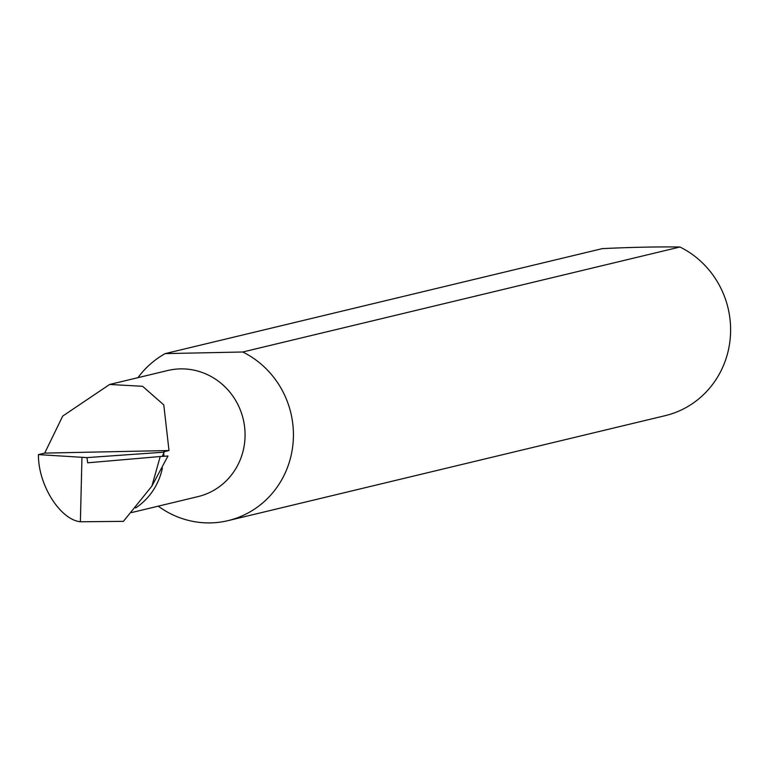 <?xml version="1.0" encoding="UTF-8"?>
<svg xmlns="http://www.w3.org/2000/svg" width="769" height="769" viewBox="0 0 769 769"><rect width="100%" height="100%" fill="white"/><g stroke="black" fill="none" stroke-linecap="round" stroke-linejoin="round"><path stroke-width="1.15" d="M164.162 452.153L86.945 457.613L38.45 454.604L44.689 453.104L62.722 416.067L109.64 384.462L142.592 386.298L163.787 404.898L168.997 450.528L163.768 451.788L164.162 452.153L162.355 456.353M109.64 384.462L167.738 370.514A64.846 62.039 76.5 0 1 245.023 432.274A64.846 62.039 76.5 0 1 198.018 496.611L131.614 512.558M158.241 506.165A90.06 86.176 -103.5 0 0 228.076 520.632L665.262 415.644A90.06 86.176 -103.5 0 0 730.55 326.287A90.06 86.176 -103.5 0 0 679.94 247.012C657.658 246.695 631.801 247.233 602.358 248.618L165.172 353.615A90.06 86.176 -103.5 0 0 137.978 377.656M228.076 520.632A90.06 86.176 -103.5 0 0 293.364 431.274A90.06 86.176 -103.5 0 0 242.754 352L679.94 247.012M81.947 457.699L80.389 521.776L123.415 521.353L151.897 486.104L160.221 456.526L87.695 462.803L86.945 457.613M151.897 486.104L167.988 455.988L160.221 456.526M44.689 453.104L168.997 450.528M165.172 353.615L242.754 352M163.797 453.018A64.846 62.039 76.5 0 1 163.787 456.238M162.394 468.071A64.846 62.039 76.5 0 1 135.584 507.973M38.45 454.604C38.056 484.537 59.953 519.604 80.389 521.776"/></g></svg>
